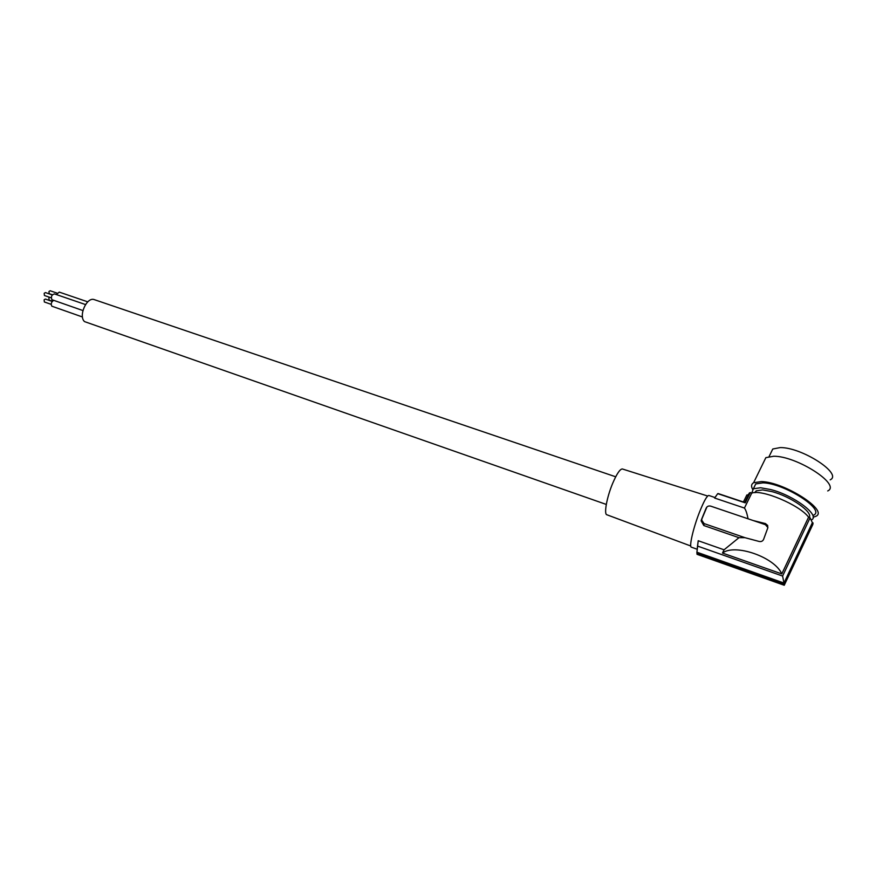 <?xml version="1.0" encoding="UTF-8"?>
<svg xmlns="http://www.w3.org/2000/svg" width="876" height="876" viewBox="0 0 876 876"><rect width="100%" height="100%" fill="white"/><g stroke="black" fill="none" stroke-linecap="round" stroke-linejoin="round"><path stroke-width="1.31" d="M697.11 549.208L691.449 547.204C688.832 547.39 693.102 528.458 699.355 512.526C703.746 501.466 706.888 495.772 708.793 495.455L708.947 495.509M706.899 506.996L701.096 520.815L703.833 525.534L704.052 523.574L701.676 520.114L701.096 520.815M744.37 502.32L745.235 502.846L750.261 492.553L751.707 493.155L744.436 508.058C745.87 509.963 747.064 513.544 748.038 518.789M744.436 508.058L714.619 498.039L717.718 493.648L745.235 502.846M827.721 490.943C841.475 484.767 796.755 455.936 773.705 456.243L765.854 457.655L763.784 461.904M813.103 517.245L815.775 516.347C829.287 510.796 784.239 481.92 761.375 481.581L753.612 482.72C751.301 484.089 750.973 486.279 752.604 489.29M622.551 469.032L622.31 468.956C619.934 469.076 616.682 473.96 612.565 483.607C606.729 497.535 603.717 514.508 606.937 514.792L690.759 546M813.541 515.176C826.09 510.018 784.294 483.202 762.985 482.862L755.736 483.913L753.908 487.658M750.261 492.553L747.524 495.214L746.878 494.94L743.417 502.003M830.196 479.84C843.04 473.861 801.671 447.11 780.144 447.592L772.774 449.005L770.803 453.045M783.954 583.044L782.607 576.058L810.081 517.804L812.37 522.676L783.954 583.044L696.924 552.208L697.022 554.311L784.239 585.267L812.818 524.505L813.048 522.961L812.37 522.676M701.391 519.775L706.176 508.102C707.107 506.295 708.629 505.649 710.754 506.153L753.207 520.541L765.46 523.585L765.405 524.669L767.902 527.571M811.483 519.939C820.724 515.548 793.875 495.356 770.77 489.575L760.609 487.757L753.371 488.764L751.739 493.155C761.288 488.885 799.547 504.861 808.581 517.179L810.081 517.804M754.685 492.64L756.24 490.823L762.635 489.925L771.811 491.578C790.459 496.298 813.147 512.055 809.249 517.453M813.048 522.961L784.239 585.267M606.291 504.434L84.534 321.612C78.15 316.072 86.746 296.657 94.236 299.614L94.531 299.723M808.581 517.179L781.797 573.911C774.691 557.103 734.833 543.361 722.492 553.052L724.069 549.799L698.216 540.733L696.924 552.208M724.069 549.799L738.972 537.678L744.918 537.667L758.879 541.39C761.08 541.937 762.646 541.28 763.576 539.43L767.792 527.932L767.661 525.447L765.46 523.585M697.34 547.544L698.216 540.733M782.607 576.058L697.592 546.098M781.797 573.911L722.492 553.052M784.37 583.92L696.858 552.887M718.353 493.615L717.718 493.648M701.873 519.293L701.676 520.114M744.918 537.667L704.052 523.574M765.405 524.669L753.207 520.541M738.972 537.678L703.833 525.534M51.191 304.344L44.358 301.979L44.118 299.8L45.355 299.055L52.221 301.432M52.374 301.256L49.122 300.129L48.881 297.95L49.56 297.271M56.283 294.544L59.283 292.124M52.418 294.785L49.198 293.679L48.957 291.489L50.173 290.755L57.039 293.11M82.902 310.553L51.881 299.691C50.841 296.614 51.706 294.686 54.476 293.92L54.564 293.953M51.268 297.862L44.424 295.508L44.183 293.307L45.41 292.573L52.286 294.938M82.475 316.992L51.804 306.184C50.72 303.863 51.312 301.946 53.6 300.424M714.969 497.535L708.793 495.455M765.854 457.655L753.612 482.72M622.31 468.956L707.677 496.035M744.742 502.474L749.385 492.936M756.24 490.823L755.375 492.608M744.6 502.397L718.178 493.56M767.661 525.447L767.606 526.564M615.697 476.796L94.236 299.614M87.764 301.848L59.207 292.091M85.519 304.563L54.476 293.92M772.774 449.005L769.095 456.527M755.736 483.913L753.371 488.764"/></g></svg>
